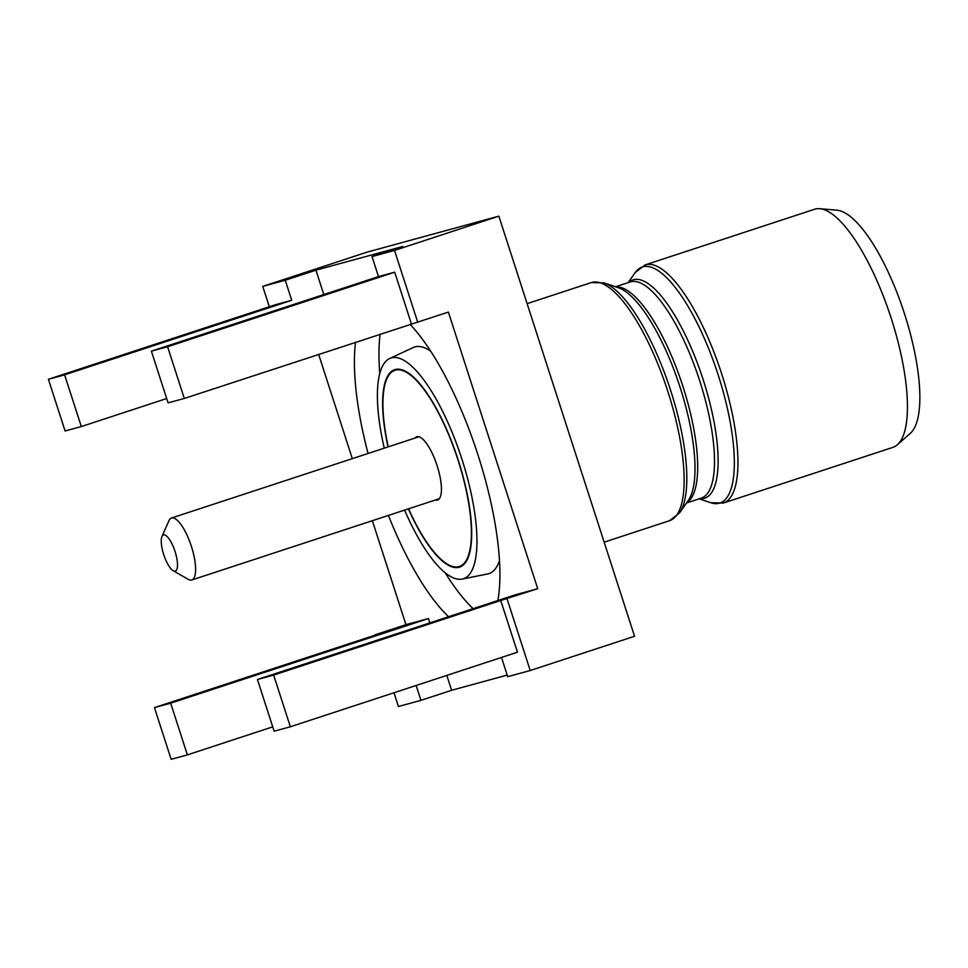<?xml version="1.0" encoding="UTF-8"?>
<svg xmlns="http://www.w3.org/2000/svg" width="968" height="968" viewBox="0 0 968 968"><rect width="100%" height="100%" fill="white"/><g stroke="black" fill="none" stroke-linecap="round" stroke-linejoin="round"><path stroke-width="1.45" d="M161.946 536.538L168.928 520.724A32.609 10.079 71.8 0 1 171.481 518.025A32.609 10.079 71.8 0 1 171.638 517.977A32.609 10.079 71.8 0 1 191.301 546.097A32.609 10.079 71.8 0 1 191.821 579.977A32.609 10.079 71.8 0 1 191.676 580.026A32.609 10.079 71.8 0 1 188.167 579.312L173.175 570.709A19.021 5.881 71.8 0 1 163.798 554.858A19.021 5.881 71.8 0 1 161.946 536.538A19.021 5.881 71.8 0 1 163.531 534.929A19.021 5.881 71.8 0 1 175.051 551.482A19.021 5.881 71.8 0 1 175.22 571.12A19.021 5.881 71.8 0 1 173.175 570.709M388.228 446.853A103.249 31.908 71.8 0 1 394.956 370.284A103.249 31.908 71.8 0 1 395.428 370.139A103.249 31.908 71.8 0 1 457.731 459.195A103.249 31.908 71.8 0 1 459.376 566.474A103.249 31.908 71.8 0 1 458.892 566.619A103.249 31.908 71.8 0 1 408.569 508.805M415.03 438.044A33.287 10.285 71.8 0 1 416.784 436.762A33.287 10.285 71.8 0 1 416.93 436.713A33.287 10.285 71.8 0 1 437.016 465.426A33.287 10.285 71.8 0 1 437.548 500.008A33.287 10.285 71.8 0 1 437.391 500.057A33.287 10.285 71.8 0 1 435.37 500.008M473.134 608.666A169.811 52.478 71.8 0 1 445.219 572.826M379.783 373.563A169.811 52.478 71.8 0 1 380.097 334.154M448.583 616.737A169.811 52.478 71.8 0 1 388.41 515.424M368.058 453.472A169.811 52.478 71.8 0 1 355.546 342.224M384.26 448.148A116.16 35.889 71.8 0 1 389.693 358.511A116.16 35.889 71.8 0 1 391.471 357.858A116.16 35.889 71.8 0 1 461.833 458.917A116.16 35.889 71.8 0 1 462.861 578.9A116.16 35.889 71.8 0 1 462.111 579.082A116.16 35.889 71.8 0 1 404.6 510.112M389.693 358.511L413.239 347.524A119.245 36.844 71.8 0 1 415.066 346.859A119.245 36.844 71.8 0 1 430.724 351.227M499.476 560.617A119.245 36.844 71.8 0 1 488.368 573.782A119.245 36.844 71.8 0 1 487.594 573.964L462.111 579.082M699.138 498.835L710.609 502.707L723.326 503.045A125.32 38.732 71.8 0 0 721.329 372.825A125.32 38.732 71.8 0 0 645.704 264.724A125.32 38.732 71.8 0 0 645.124 264.905L814.645 209.245A125.32 38.732 71.8 0 1 815.225 209.064A125.32 38.732 71.8 0 1 819.811 208.689A125.32 38.732 71.8 0 1 890.536 316.233A125.32 38.732 71.8 0 1 897.336 444.76A125.32 38.732 71.8 0 1 892.835 447.385L723.326 503.045A125.32 38.732 71.8 0 1 722.745 503.215M819.811 208.689L837.017 210.201A118.459 36.602 71.8 0 1 903.87 311.853A118.459 36.602 71.8 0 1 910.283 433.349L897.336 444.76M388.023 446.913A103.927 32.113 71.8 0 1 394.738 369.643A103.927 32.113 71.8 0 1 395.222 369.498A103.927 32.113 71.8 0 1 457.924 459.134A103.927 32.113 71.8 0 1 459.582 567.127A103.927 32.113 71.8 0 1 459.098 567.272A103.927 32.113 71.8 0 1 408.363 508.878M81.324 426.561L64.614 374.858L291.719 300.286L275.493 304.714L48.4 379.287L65.098 430.99L81.324 426.561L166.69 398.526M291.719 300.286L285.245 280.248L262.739 286.395L269.31 306.747M154.444 707.608L171.142 759.311L187.368 754.883L170.671 703.179L154.444 707.608L375.366 635.068M393.988 692.749L398.429 706.495L420.935 700.348L416.131 685.477M290.352 726.774L517.457 652.202L500.746 600.499L537.724 588.713L515.218 594.848L257.44 679.5L274.138 731.203L290.352 726.774L273.654 675.071L257.44 679.5M501.497 657.441L507.704 676.668L530.21 670.521L507.038 598.781M410.045 324.328A169.811 52.478 71.8 0 1 497.854 600.547M429.852 622.884L428.449 618.54L405.955 624.675L372.365 520.699M352.316 458.638L318.629 354.336M507.196 675.107L451.62 690.281L446.817 675.398M184.307 398.453L167.609 346.738L151.383 351.166L168.093 402.869L184.307 398.453L448.378 312.083L537.724 588.713M323.808 294.55L315.931 270.169L402.7 246.489L372.014 256.568L378.488 276.594L394.702 272.177L411.4 323.881M417.692 322.162L394.521 250.422L372.014 256.568M262.739 286.395L367.09 252.128L498.859 216.154L634.548 636.266L530.21 670.521M285.245 280.248L315.931 270.169M498.859 216.154L394.521 250.422M420.935 700.348L451.62 690.281M375.257 634.754L405.955 624.675M151.383 351.166L378.488 276.594M167.609 346.738L394.702 272.177M273.654 675.071L500.746 600.499M170.671 703.179L428.449 618.54M187.368 754.883L272.734 726.859M64.614 374.858L48.4 379.287M710.609 502.707A124.231 38.393 -108.2 0 0 719.26 503.215A124.231 38.393 -108.2 0 0 718.159 374.882A124.231 38.393 -108.2 0 0 642.897 266.805A124.231 38.393 -108.2 0 0 635.093 272.71L628.147 282.632M686.518 502.973L701.219 498.145A113.776 35.163 -108.2 0 0 699.416 379.928A113.776 35.163 -108.2 0 0 630.761 281.785A113.776 35.163 -108.2 0 0 630.229 281.942L615.527 286.782M628.752 282.438A114.865 35.501 71.8 0 1 633.58 279.716A114.865 35.501 71.8 0 1 703.167 379.65A114.865 35.501 71.8 0 1 704.184 498.302A114.865 35.501 71.8 0 1 699.743 498.629M679.572 512.895L688.296 500.42A114.865 35.501 -108.2 0 0 679.512 385.518A114.865 35.501 -108.2 0 0 618.479 287.774L604.056 282.91A124.231 38.393 71.8 0 1 670.062 388.628A124.231 38.393 71.8 0 1 679.572 512.895L669.541 520.699A125.32 38.732 -108.2 0 0 667.533 390.491A125.32 38.732 -108.2 0 0 591.92 282.39A125.32 38.732 -108.2 0 0 591.339 282.559L527.124 303.649M616.023 286.952A113.776 35.163 71.8 0 1 682.331 384.599A113.776 35.163 71.8 0 1 686.82 502.549M191.821 579.977L439.303 498.714M459.376 566.474L462.861 565.336M604.056 282.91L591.339 282.559M604.165 542.177L669.541 520.699M645.124 264.905L635.093 272.71M394.956 370.284L398.441 369.147M171.481 518.025L418.962 436.762"/></g></svg>
